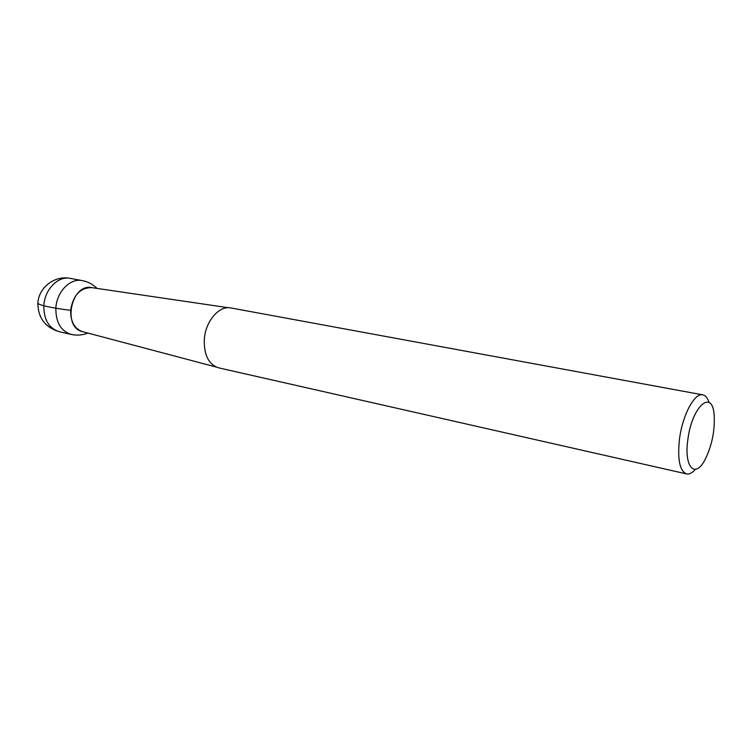 <?xml version="1.0" encoding="UTF-8"?>
<svg xmlns="http://www.w3.org/2000/svg" width="752" height="752" viewBox="0 0 752 752"><rect width="100%" height="100%" fill="white"/><g stroke="black" fill="none" stroke-linecap="round" stroke-linejoin="round"><path stroke-width="1.13" d="M695.337 469.37C692.207 472.942 689.274 474.456 686.529 473.91L218.616 367.841C208.614 364.494 203.858 354.982 204.328 339.284C205.493 321.123 219.255 305.246 230.902 307.963L702.763 394.847C705.498 395.42 707.604 397.968 709.07 402.489M686.529 473.91C679.629 470.94 677.298 459.199 679.535 438.689C682.609 414.841 694.66 392.563 702.763 394.847M687.901 439.29C683.662 467.039 695.074 479.221 705.028 459.679C711.937 445.654 714.983 430.83 714.156 415.217C712.529 388.455 692.084 405.883 687.901 439.29M70.632 310.341C73.057 295.423 80.003 287.837 91.471 287.593L91.857 287.649C71.186 282.996 61.974 327.844 82.805 331.717L82.429 331.623C74.42 328.643 70.491 321.546 70.632 310.341C53.336 308.179 36.933 305.049 37.92 302.84M43.842 305.716C43.785 319.741 48.927 328.408 59.276 331.717L71.214 334.424C60.893 331.115 55.77 322.382 55.855 308.226C56.579 291.87 70.227 277.873 82.269 280.599L70.227 278.381C58.167 275.655 44.537 289.511 43.842 305.716M82.429 331.623L216.219 367.061M91.471 287.593L228.401 307.737M70.227 278.381C54.614 275.063 38.23 287.79 37.854 303.733C38.258 318.181 45.393 327.505 59.276 331.717M97.036 288.411C92.928 284.312 88.003 281.709 82.269 280.599M71.214 334.424C76.93 335.665 82.476 335.213 87.871 333.061"/></g></svg>
